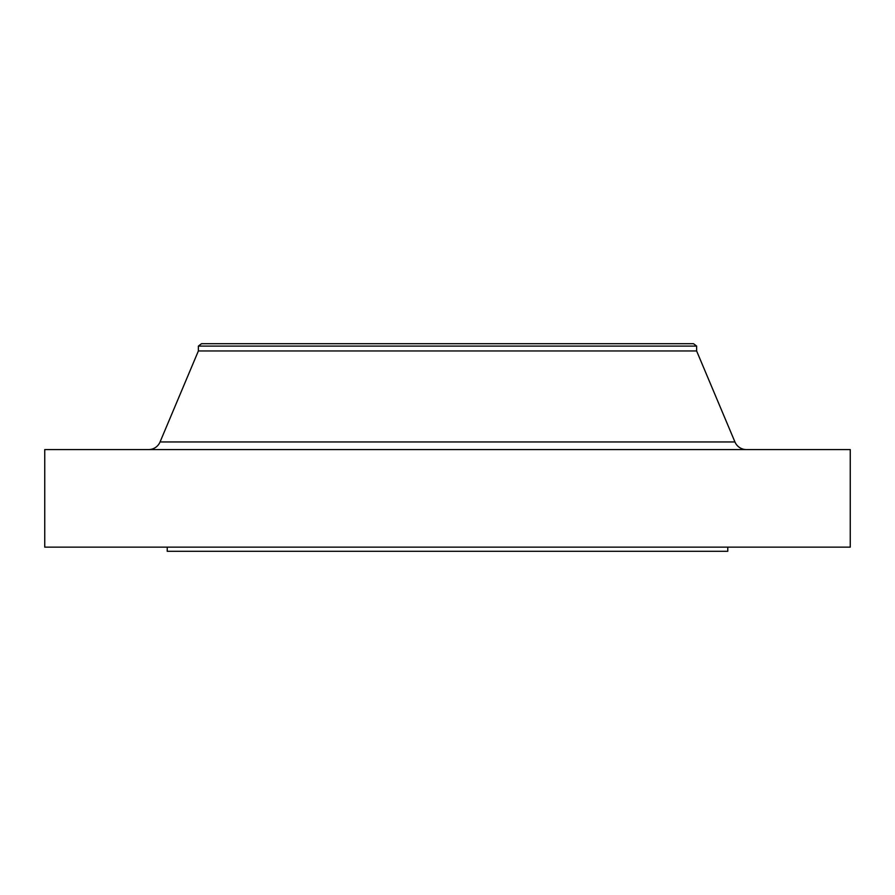 <?xml version="1.0" encoding="UTF-8"?>
<svg xmlns="http://www.w3.org/2000/svg" width="895" height="895" viewBox="0 0 895 895"><rect width="100%" height="100%" fill="white"/><g stroke="black" fill="none" stroke-linecap="round" stroke-linejoin="round"><path stroke-width="1.34" d="M746.419 449.581A12.452 12.452 0 0 1 734.94 441.951L696.623 350.963L696.623 346.085L693.513 343.702L201.487 343.702L198.377 346.085L696.623 346.085L198.377 346.085L198.377 350.963L696.623 350.963L198.377 350.963L160.06 441.951L734.94 441.951A12.452 12.452 0 0 0 746.419 449.581M850.25 547.147L850.25 449.581L44.75 449.581L44.75 547.147L850.25 547.147L44.75 547.147L44.75 449.581L850.25 449.581L850.25 547.147M727.769 551.298L727.769 547.147L727.769 551.298L167.231 551.298L727.769 551.298M167.231 547.147L167.231 551.298L167.231 547.147M696.623 350.963L734.94 441.951L160.06 441.951L198.377 350.963L198.377 346.085L201.487 343.702L693.513 343.702L696.623 346.085L696.623 350.963M148.581 449.581A12.452 12.452 0 0 0 160.06 441.951"/></g></svg>
